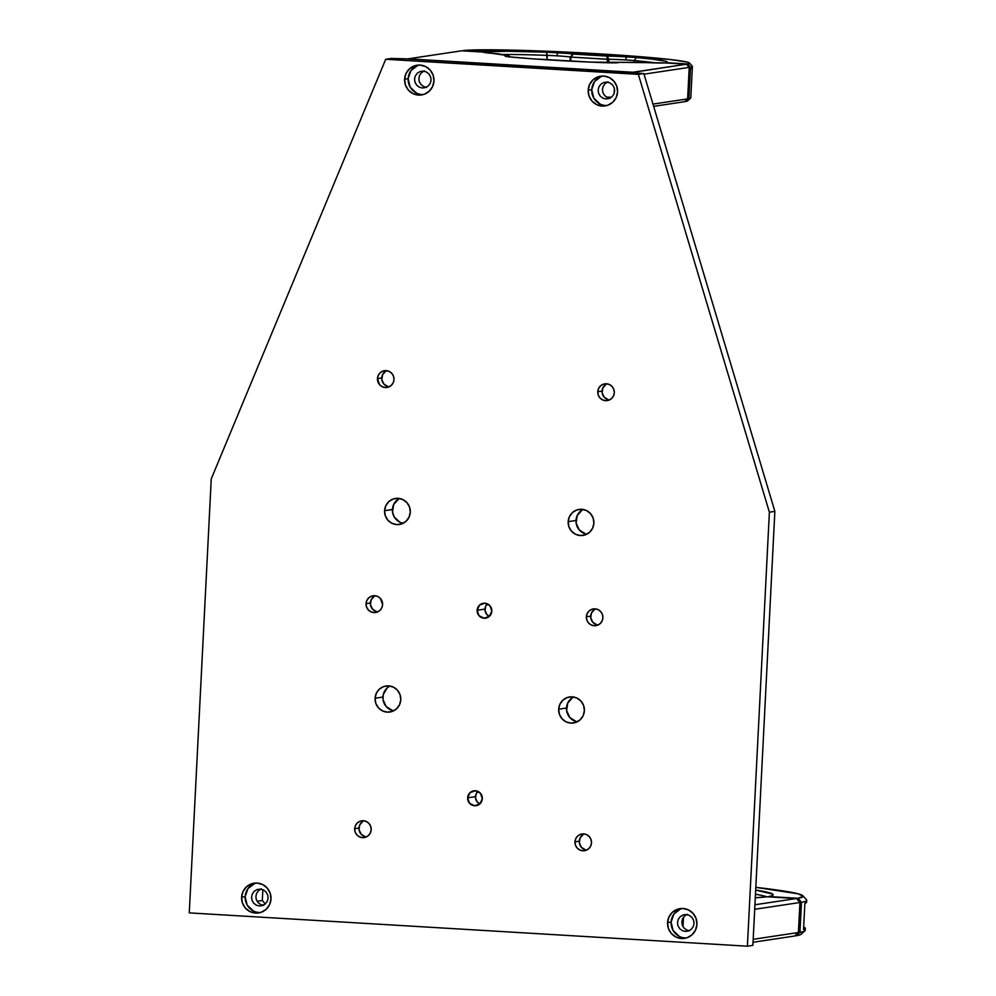 <?xml version="1.0" encoding="UTF-8"?>
<svg xmlns="http://www.w3.org/2000/svg" width="996" height="996" viewBox="0 0 996 996"><rect width="100%" height="100%" fill="white"/><g stroke="black" fill="none" stroke-linecap="round" stroke-linejoin="round"><path stroke-width="1.49" d="M462.841 50.858L463.14 50.584A115.038 4.905 -177.1 0 1 586.246 53.099A115.038 4.905 -177.1 0 1 689.444 63.009A115.038 4.905 -177.1 0 1 687.738 63.993L689.531 63.146L687.091 62.088L670.009 59.486L598.608 53.809L504.661 49.974L463.14 50.584L484.815 51.879A92.852 3.959 -177.1 0 1 546.518 52.203L547.053 59.797L547.277 55.378A18.8 0.797 -177.1 0 1 556.889 55.838A18.8 0.797 2.9 0 0 547.277 55.378L546.518 52.203A21.8 0.934 -177.1 0 1 557.66 52.751L556.889 55.838A18.8 0.797 -177.1 0 1 570.26 56.984L573.248 54.083L570.945 57.096L607.66 59.287L606.913 56.1L607.485 62.76L607.66 59.287L608.954 59.299L570.945 57.096L570.733 61.179L570.945 57.096L570.26 56.984L573.173 54.083L607.062 56.1L608.954 59.299L608.768 62.798L608.954 59.299A18.8 0.797 -177.1 0 1 625.662 59.947L626.434 56.847L625.662 59.947A18.8 0.797 2.9 0 0 608.954 59.299L607.062 56.1A21.8 0.934 -177.1 0 1 626.434 56.847A21.8 0.934 -177.1 0 1 636.394 57.569A92.852 3.959 -177.1 0 1 667.295 62.275A92.852 3.959 -177.1 0 1 666.063 62.698L687.738 63.993L690.527 67.168L688.933 98.679L685.846 101.505A115.038 4.905 2.9 0 0 687.526 100.945L690.676 98.094A118.038 5.042 -177.1 0 1 688.933 98.679L685.846 101.505L687.626 100.658M570.26 56.984L570.048 61.142L570.26 56.984A18.8 0.797 2.9 0 0 556.889 55.838L557.66 52.751A21.8 0.934 -177.1 0 1 573.173 54.083L570.26 56.984M625.662 59.947A18.8 0.797 -177.1 0 1 634.24 60.569L634.153 62.362L634.24 60.569A18.8 0.797 2.9 0 0 625.662 59.947M463.14 50.584L484.815 51.879L507.213 51.269L546.518 52.203L631.75 57.195L636.394 57.569L634.24 60.569L636.394 57.569L651.745 59.1L665.353 61.167L667.308 62.262L666.063 62.698L687.738 63.993L690.527 67.168A118.038 5.042 2.9 0 0 692.295 66.159L689.444 63.009M656.202 62.947A89.852 3.835 2.9 0 0 634.24 60.569A89.852 3.835 -177.1 0 1 656.202 62.947M547.277 55.378A89.852 3.835 2.9 0 0 501.847 54.481A89.852 3.835 -177.1 0 1 547.277 55.378M684.825 101.443L685.846 101.505L684.825 101.443M484.815 51.879L485.525 52.688M690.639 68.077L692.245 68.923M690.527 67.168L688.933 98.679A118.038 5.042 2.9 0 0 690.801 97.894L692.394 66.383A118.038 5.042 -177.1 0 1 690.527 67.168M806.561 901.828L804.868 903.36A274.423 11.715 2.9 0 0 806.648 902.139L806.735 900.26A274.423 11.715 -177.1 0 1 801.469 902.264L797.995 898.292L768.613 896.537L771.726 895.827L773.083 895.006L772.659 894.109L755.678 890.051A240.596 10.271 -177.1 0 1 772.896 895.23A240.596 10.271 -177.1 0 1 768.613 896.537L797.995 898.292L801.469 902.264A274.423 11.715 2.9 0 0 806.511 899.749L802.95 895.815A270.663 11.554 -177.1 0 1 797.995 898.292L803.174 896.313L798.157 893.823L755.815 887.361A270.663 11.554 -177.1 0 1 802.95 895.815M766.845 896.798A236.836 10.109 2.9 0 0 755.466 894.246A236.836 10.109 -177.1 0 1 766.845 896.798M803.535 929.617L805.229 928.085L803.66 927.002A274.423 11.715 -177.1 0 1 805.316 928.397A274.423 11.715 -177.1 0 1 803.535 929.617L804.868 903.36L803.535 929.617M801.27 933.825L799.95 934.883L794.883 935.73L796.09 935.804L799.95 932.268L796.09 935.804A270.663 11.554 2.9 0 0 800.996 934.31L804.942 930.762A274.423 11.715 -177.1 0 1 799.95 932.268L801.469 902.264L799.95 932.268A274.423 11.715 2.9 0 0 805.216 930.276L805.316 928.397M753.026 942.266L794.547 936.041L753.026 942.266M264.289 904.704L261.985 905.053L264.289 904.704M796.451 898.529L799.937 902.501L798.406 932.505L794.547 936.041L798.406 932.505L753.188 939.303L798.406 932.505L799.937 902.501L796.451 898.529L767.045 896.774L796.451 898.529L754.931 904.766L796.451 898.529M265.31 903.92L262.309 900.509L257.093 901.293L262.309 900.509L262.857 889.702L262.309 900.509L265.31 903.92M755.279 897.77A240.596 10.271 -177.1 0 0 767.045 896.774L755.167 897.77M754.707 909.286L799.937 902.501L754.707 909.286M467.634 797.821A7.52 7.346 81.5 0 1 473.859 790.824A7.52 7.346 81.5 0 1 482.325 798.692L480.446 793.264L475.353 790.762L470.05 792.642L467.634 797.821L469.514 803.249L474.594 805.764L479.898 803.872L482.325 798.692A7.52 7.346 81.5 0 1 476.1 805.689A7.52 7.346 81.5 0 1 467.634 797.821L475.466 796.638L467.634 797.821M477.956 791.409A7.52 7.346 -98.5 0 0 479.835 803.934L477.345 802.079L475.528 798.12L476.163 793.812L477.956 791.409M477.134 610.274A7.52 7.346 81.5 0 1 483.359 603.277A7.52 7.346 81.5 0 1 491.825 611.146L489.945 605.717L484.865 603.203L479.562 605.095L477.134 610.274L479.014 615.702L484.093 618.205L489.41 616.325L491.825 611.146A7.52 7.346 81.5 0 1 485.6 618.143A7.52 7.346 81.5 0 1 477.134 610.274L484.965 609.091L477.134 610.274M487.455 603.85A7.52 7.346 -98.5 0 0 489.335 616.387L486.845 614.532L485.027 610.56L485.675 606.253L487.455 603.85M583.083 509.442A13.16 12.861 -98.5 0 0 575.999 520.472L568.181 521.643A13.16 12.861 81.5 0 1 579.074 509.404A13.16 12.861 81.5 0 1 593.877 523.174L593.155 518.094L590.591 513.675L586.557 510.575L581.689 509.28L576.721 509.989L572.414 512.591L569.413 516.675L568.181 521.643L568.903 526.722L571.467 531.154L575.501 534.242L580.357 535.537L585.337 534.84L589.644 532.238L592.645 528.141L593.877 523.174A13.16 12.861 81.5 0 1 582.984 535.425A13.16 12.861 81.5 0 1 568.181 521.643L575.999 520.472A13.16 12.861 -98.5 0 0 586.806 534.205M573.584 696.988A13.16 12.861 -98.5 0 0 566.5 708.019L558.681 709.189A13.16 12.861 81.5 0 1 569.575 696.951A13.16 12.861 81.5 0 1 584.378 710.733L583.656 705.641L581.079 701.221L577.058 698.121L572.19 696.839L567.222 697.536L562.914 700.138L559.914 704.234L558.681 709.189L559.403 714.281L561.968 718.701L565.989 721.801L570.857 723.096L575.825 722.386L580.145 719.784L583.146 715.701L584.378 710.733A13.16 12.861 81.5 0 1 573.484 722.972A13.16 12.861 81.5 0 1 558.681 709.189L566.5 708.019A13.16 12.861 -98.5 0 0 577.294 721.751M389.984 686.032A13.16 12.861 -98.5 0 0 382.912 697.063L375.081 698.233A13.16 12.861 81.5 0 1 385.975 685.995A13.16 12.861 81.5 0 1 400.778 699.765L400.056 694.685L397.491 690.265L393.47 687.165L388.602 685.87L383.622 686.58L379.314 689.182L376.314 693.266L375.081 698.233L375.803 703.313L378.368 707.745L382.402 710.845L387.27 712.128L392.237 711.43L396.545 708.828L399.545 704.732L400.778 699.765A13.16 12.861 81.5 0 1 389.884 712.016A13.16 12.861 81.5 0 1 375.081 698.233L382.912 697.063A13.16 12.861 -98.5 0 0 393.706 710.795M399.483 498.486A13.16 12.861 -98.5 0 0 392.412 509.516L384.581 510.687A13.16 12.861 81.5 0 1 395.474 498.436A13.16 12.861 81.5 0 1 410.29 512.218L409.555 507.138L406.99 502.719L402.969 499.619L398.101 498.324L393.134 499.033L388.814 501.623L385.813 505.719L384.581 510.687L385.303 515.766L387.88 520.198L391.901 523.286L396.769 524.581L401.737 523.871L406.044 521.282L409.057 517.185L410.29 512.218A13.16 12.861 81.5 0 1 399.384 524.469A13.16 12.861 81.5 0 1 384.581 510.687L392.412 509.516A13.16 12.861 -98.5 0 0 403.206 523.249M588.188 90.175A15.04 14.703 81.5 0 1 600.65 76.182A15.04 14.703 81.5 0 1 617.57 91.918L616.736 86.117L613.797 81.062L609.203 77.514L603.638 76.045L597.961 76.854L593.031 79.817L589.607 84.498L588.188 90.175L589.022 95.977L591.96 101.032L596.554 104.568L602.119 106.049L607.797 105.24L612.727 102.277L616.163 97.596L617.57 91.918A15.04 14.703 81.5 0 1 605.107 105.912A15.04 14.703 81.5 0 1 588.188 90.175L591.711 89.64L588.188 90.175M602.431 76.02A15.04 14.703 -98.5 0 0 606.863 105.539M404.6 79.207A15.04 14.703 81.5 0 1 417.05 65.213A15.04 14.703 81.5 0 1 433.97 80.962L433.148 75.161L430.21 70.094L425.603 66.558L420.038 65.089L414.361 65.885L409.431 68.861L406.007 73.542L404.6 79.207L405.422 85.021L408.36 90.076L412.966 93.612L418.519 95.093L424.209 94.284L429.127 91.321L432.563 86.64L433.97 80.962A15.04 14.703 81.5 0 1 421.52 94.956A15.04 14.703 81.5 0 1 404.6 79.207L408.123 78.684L404.6 79.207M418.83 65.064A15.04 14.703 -98.5 0 0 423.263 94.583M595.583 608.892A8.454 8.267 -98.5 0 0 590.678 616.138L586.37 616.785A8.454 8.267 81.5 0 1 593.379 608.917A8.454 8.267 81.5 0 1 602.904 617.781L602.431 614.507L600.787 611.669L598.198 609.677L595.06 608.842L591.873 609.291L589.097 610.971L587.167 613.598L586.37 616.785L586.843 620.06L588.487 622.898L591.076 624.89L594.214 625.725L597.401 625.264L600.177 623.596L602.107 620.969L602.904 617.781A8.454 8.267 81.5 0 1 595.894 625.65A8.454 8.267 81.5 0 1 586.37 616.785L590.678 616.138A8.454 8.267 -98.5 0 0 597.998 625.027M375.268 595.745A8.454 8.267 -98.5 0 0 370.363 602.991L366.055 603.638A8.454 8.267 81.5 0 1 373.064 595.77A8.454 8.267 81.5 0 1 382.589 604.622L380.472 598.509L377.882 596.529L374.745 595.695L371.558 596.143L368.781 597.812L366.852 600.451L366.055 603.638L366.528 606.913L368.184 609.751L370.761 611.743L373.898 612.577L377.086 612.117L379.862 610.448L381.792 607.821L382.589 604.622A8.454 8.267 81.5 0 1 375.579 612.503A8.454 8.267 81.5 0 1 366.055 603.638L370.363 602.991A8.454 8.267 -98.5 0 0 377.683 611.88M363.864 820.804A8.454 8.267 -98.5 0 0 358.971 828.05L354.663 828.697A8.454 8.267 81.5 0 1 361.66 820.828A8.454 8.267 81.5 0 1 371.184 829.68L370.724 826.419L369.068 823.58L366.478 821.588L363.353 820.754L360.154 821.202L357.377 822.87L355.448 825.51L354.663 828.697L355.124 831.971L356.78 834.81L359.369 836.802L362.494 837.636L365.694 837.175L368.458 835.507L370.388 832.88L371.184 829.68A8.454 8.267 81.5 0 1 364.175 837.561A8.454 8.267 81.5 0 1 354.663 828.697L358.971 828.05A8.454 8.267 -98.5 0 0 366.291 836.939M584.179 833.951A8.454 8.267 -98.5 0 0 579.274 841.209L574.978 841.844A8.454 8.267 81.5 0 1 581.975 833.976A8.454 8.267 81.5 0 1 591.5 842.84L591.026 839.566L589.383 836.727L586.793 834.735L583.668 833.901L580.469 834.362L577.692 836.03L575.763 838.657L574.978 841.844L575.439 845.118L577.095 847.957L579.684 849.949L582.809 850.783L585.997 850.335L588.773 848.654L590.703 846.027L591.5 842.84A8.454 8.267 81.5 0 1 584.49 850.709A8.454 8.267 81.5 0 1 574.978 841.844L579.274 841.209A8.454 8.267 -98.5 0 0 586.594 850.086M667.557 922.62A15.04 14.703 81.5 0 1 680.019 908.626A15.04 14.703 81.5 0 1 696.939 924.375L696.104 918.573L693.179 913.506L688.572 909.971L683.007 908.501L677.33 909.298L672.4 912.274L668.976 916.943L667.557 922.62L668.391 928.434L671.329 933.489L675.923 937.024L681.488 938.506L687.165 937.697L692.096 934.734L695.532 930.052L696.939 924.375A15.04 14.703 81.5 0 1 684.476 938.369A15.04 14.703 81.5 0 1 667.557 922.62L671.08 922.097L667.557 922.62M681.799 908.477A15.04 14.703 -98.5 0 0 686.232 937.995M241.617 897.197A15.04 14.703 81.5 0 1 254.08 883.203A15.04 14.703 81.5 0 1 270.999 898.952L270.165 893.151L267.227 888.083L262.633 884.548L257.068 883.066L251.39 883.875L246.46 886.851L243.024 891.52L241.617 897.197L242.451 903.011L245.39 908.066L249.984 911.601L255.549 913.083L261.226 912.274L266.156 909.311L269.58 904.629L270.999 898.952A15.04 14.703 81.5 0 1 258.537 912.946A15.04 14.703 81.5 0 1 241.617 897.197L245.141 896.674L241.617 897.197M255.848 883.054A15.04 14.703 -98.5 0 0 260.28 912.573M386.66 370.674A8.454 8.267 -98.5 0 0 381.767 377.932L377.459 378.58A8.454 8.267 81.5 0 1 384.468 370.711A8.454 8.267 81.5 0 1 393.98 379.563L393.52 376.301L391.864 373.45L389.274 371.458L386.149 370.637L382.962 371.085L380.186 372.753L378.256 375.392L377.459 378.58L379.576 384.693L382.165 386.685L385.29 387.506L388.49 387.058L391.266 385.39L393.196 382.763L393.98 379.563A8.454 8.267 81.5 0 1 386.983 387.432A8.454 8.267 81.5 0 1 377.459 378.58L381.767 377.932A8.454 8.267 -98.5 0 0 389.087 386.822M606.975 383.834A8.454 8.267 -98.5 0 0 602.082 391.079L597.774 391.727A8.454 8.267 81.5 0 1 604.784 383.858A8.454 8.267 81.5 0 1 614.295 392.71L613.835 389.448L612.179 386.597L609.589 384.618L606.464 383.784L603.277 384.232L600.501 385.9L598.571 388.54L597.774 391.727L598.247 395.001L599.891 397.84L602.48 399.832L605.605 400.666L608.805 400.205L611.581 398.537L613.511 395.91L614.295 392.71A8.454 8.267 81.5 0 1 607.299 400.591A8.454 8.267 81.5 0 1 597.774 391.727L602.082 391.079A8.454 8.267 -98.5 0 0 609.403 399.969M211.252 478.877L385.713 59.274L638.349 74.351L769.385 512.193L747.398 946.2L189.265 912.884L211.252 478.877L189.265 912.884L747.398 946.2L752.876 945.378L747.398 946.2L769.385 512.193L774.863 511.371L752.876 945.378L774.863 511.371L769.385 512.193L638.349 74.351L643.827 73.53L405.272 58.801L391.204 58.453L385.713 59.274L638.349 74.351L643.827 73.53L774.863 511.371L643.827 73.53L405.272 58.801L391.204 58.453L385.713 59.274L211.252 478.877M608.307 399.757L604.199 397.192L602.157 392.735L602.879 387.892L606.103 384.282M387.992 386.61L383.883 384.045L381.841 379.588L382.564 374.745L385.788 371.135M253.507 911.079L247.195 905.152L245.141 896.674L248.041 888.482L254.914 883.352M259.072 912.548L256.221 912.087M260.255 889.104L257.192 889.515L254.291 891.233L252.299 893.985L251.565 897.06L251.988 900.197L253.681 903.16L256.395 905.215L259.408 905.987L262.471 905.576L265.372 903.87L267.351 901.119L268.086 898.043L267.675 894.894L265.969 891.93L263.268 889.876L260.255 889.104M689.655 930.762L686.642 929.99L683.928 927.948L682.235 924.973L681.812 921.835L682.559 918.76L684.538 916.009L687.439 914.291M263.703 905.339L260.691 904.567L257.989 902.525L256.296 899.55L255.872 896.412L256.607 893.337L258.599 890.586L261.487 888.868M426.686 87.349L423.674 86.577L420.972 84.536L419.279 81.56L418.855 78.423L419.59 75.347L421.569 72.596L424.47 70.878M610.287 98.305L607.274 97.533L604.56 95.492L602.866 92.516L602.443 89.379L603.19 86.303L605.17 83.552L608.07 81.846M399.732 522.116L394.204 516.936L392.524 512.081L393.644 504.549L398.674 498.934M392.598 710.559L386.199 706.575L383.024 699.64L383.286 694.511L387.145 687.999M576.198 721.515L569.799 717.531L566.624 710.596L567.732 703.052L572.762 697.449M585.698 533.968L579.299 529.972L576.124 523.049L577.232 515.505L582.274 509.89M679.446 936.501L673.134 930.575L671.08 922.097L673.981 913.905L680.853 908.775M685.011 937.971L682.16 937.51M686.194 914.527L683.132 914.938L680.231 916.656L678.251 919.408L677.504 922.483L677.927 925.62L679.633 928.596L682.335 930.638L685.348 931.409L688.41 930.999L691.311 929.293L693.291 926.541L694.038 923.466L693.614 920.329L691.921 917.353L689.207 915.299L686.194 914.527M585.511 849.874L581.403 847.31L579.361 842.865L580.07 838.01L583.307 834.399M365.196 836.727L361.087 834.162L359.046 829.705L359.755 824.862L362.992 821.252M376.6 611.669L372.479 609.104L370.437 604.647L371.159 599.804L374.396 596.193M596.915 624.816L592.794 622.251L590.753 617.794L591.475 612.951L594.712 609.34M416.49 93.089L410.178 87.162L408.123 78.684L411.012 70.492L417.884 65.363M422.043 94.558L419.192 94.11M423.238 71.114L420.163 71.525L417.262 73.243L415.282 75.995L414.548 79.07L414.971 82.207L416.664 85.183L419.366 87.225L422.379 87.997L425.454 87.586L428.342 85.88L430.334 83.129L431.069 80.053L430.646 76.916L428.952 73.941L426.251 71.899L423.238 71.114M600.078 104.045L593.765 98.118L591.711 89.64L594.612 81.448L601.484 76.319M605.643 105.526L602.792 105.066M606.825 82.083L603.763 82.494L600.862 84.199L598.882 86.951L598.135 90.026L598.559 93.163L600.264 96.139L602.966 98.181L605.979 98.953L609.042 98.542L611.942 96.836L613.922 94.085L614.669 91.01L614.246 87.872L612.552 84.897L609.838 82.855L606.825 82.083M618.267 62.312L591.861 62.175L532.287 58.801L507.462 56.672L505.146 56.075L509.068 55.801L483.508 52.091L461.708 50.796L408.123 58.839L632.846 72.247L686.431 64.205L664.631 62.897L618.267 62.312A21.8 0.934 -177.1 0 1 618.653 62.561A21.8 0.934 -177.1 0 1 603.713 62.648A92.852 3.959 -177.1 0 1 512.205 57.183A21.8 0.934 -177.1 0 1 505.109 56.174A21.8 0.934 -177.1 0 1 509.068 55.801L498.112 53.796A21.8 0.934 -177.1 0 1 483.421 52.215A21.8 0.934 -177.1 0 1 483.508 52.091L461.708 50.796L408.123 58.839L632.933 72.384L686.431 64.205L689.22 67.379L687.626 98.89L684.526 101.717L653.65 106.348L684.526 101.717L687.626 98.89L652.978 104.094L687.626 98.89L689.22 67.379L686.431 64.205L664.631 62.897A21.8 0.934 -177.1 0 1 642.034 62.387L618.267 62.312M644.014 74.165L689.22 67.379L644.014 74.165M606.527 97.135A18.8 0.797 2.9 0 0 611.581 97.147A18.8 0.797 -177.1 0 1 606.527 97.135M683.007 926.666L683.493 917.167M614.358 88.246L614.084 93.724"/></g></svg>
